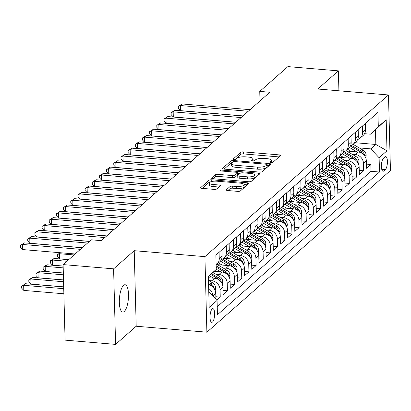 <?xml version="1.0" encoding="UTF-8"?>
<svg xmlns="http://www.w3.org/2000/svg" width="411" height="411" viewBox="0 0 411 411"><rect width="100%" height="100%" fill="white"/><g stroke="black" fill="none" stroke-linecap="round" stroke-linejoin="round"><path stroke-width="0.62" d="M271.06 162.576A1.474 0.447 -1.5 0 0 272.94 162.263L280.415 155.677A2.106 0.642 -1.5 0 0 280.538 155.45A2.106 0.642 -1.5 0 0 279.136 154.885L243.451 151.88A2.106 0.642 -1.5 0 0 240.764 152.332L233.284 158.918A1.474 0.447 -1.5 0 0 233.201 159.078A1.474 0.447 -1.5 0 0 234.183 159.473A1.474 0.447 -1.5 0 0 236.063 159.155L237.029 158.302A6.735 2.05 -1.5 0 1 245.624 156.853L248.598 157.105A6.735 2.05 -1.5 0 1 253.078 158.913A6.735 2.05 -1.5 0 1 252.693 159.622L251.722 160.475A1.474 0.447 -1.5 0 0 251.64 160.629A1.474 0.447 -1.5 0 0 252.621 161.025A1.474 0.447 -1.5 0 0 254.501 160.706L255.467 159.853A6.735 2.05 -1.5 0 1 264.062 158.405L267.037 158.656A6.735 2.05 -1.5 0 1 271.517 160.465A6.735 2.05 -1.5 0 1 271.132 161.174L270.161 162.026A1.474 0.447 -1.5 0 0 270.078 162.181A1.474 0.447 -1.5 0 0 271.06 162.576M124.261 311.476A13.722 4.47 94.8 0 0 128.499 296.552A13.722 4.47 94.8 0 0 125.067 284.736A13.722 4.47 94.8 0 0 123.572 285.342A13.722 4.47 94.8 0 0 119.334 300.266A13.722 4.47 94.8 0 0 122.766 312.083A13.722 4.47 94.8 0 0 124.261 311.476M212.497 322.034A6.859 2.235 94.8 0 0 214.619 314.569A6.859 2.235 94.8 0 0 212.903 308.661A6.859 2.235 94.8 0 0 212.153 308.964A6.859 2.235 94.8 0 0 210.036 316.429A6.859 2.235 94.8 0 0 211.752 322.337A6.859 2.235 94.8 0 0 212.497 322.034M226.43 189.738A2.106 0.642 -1.5 0 0 226.307 189.959A2.106 0.642 -1.5 0 0 227.704 190.524L237.717 191.367A2.106 0.642 -1.5 0 0 240.404 190.915L248.712 183.599A2.106 0.642 -1.5 0 0 248.83 183.378A2.106 0.642 -1.5 0 0 247.432 182.813L211.742 179.807A2.106 0.642 -1.5 0 0 209.055 180.259L200.753 187.575A2.106 0.642 -1.5 0 0 200.63 187.796A2.106 0.642 -1.5 0 0 202.032 188.361L214.126 189.379A2.106 0.642 -1.5 0 0 216.813 188.926L220.368 185.798A2.106 0.642 -1.5 0 0 220.486 185.577A2.106 0.642 -1.5 0 0 219.089 185.012L213.088 184.503A5.631 1.711 -1.5 0 1 209.343 182.993A5.631 1.711 -1.5 0 1 216.854 181.189L240.348 183.167A5.631 1.711 -1.5 0 1 244.093 184.678A5.631 1.711 -1.5 0 1 236.582 186.486L232.667 186.152A2.106 0.642 -1.5 0 0 229.98 186.609L226.43 189.738L226.44 190.175M134.222 250.689L113.606 268.845L63.109 264.592L65.087 340.138L115.583 344.392L136.2 326.236L206.892 332.191L204.914 256.644L134.222 250.689L136.2 326.236M338.911 90.795L338.392 70.862L317.775 89.017L388.472 94.972L204.914 256.644M338.392 70.862L287.895 66.608L259.752 91.396L259.999 100.921M63.109 264.592L91.252 239.803L101.353 240.656L269.852 92.244L259.752 91.396M259.608 172.091A2.106 0.642 -1.5 0 0 262.295 171.639L270.597 164.323A2.106 0.642 -1.5 0 0 270.721 164.102A2.106 0.642 -1.5 0 0 269.318 163.537L233.633 160.531A2.106 0.642 -1.5 0 0 230.946 160.984L222.639 168.294A2.106 0.642 -1.5 0 0 222.521 168.52A2.106 0.642 -1.5 0 0 223.918 169.085L259.608 172.091M259.654 173.961L251.347 181.277A2.106 0.642 -1.5 0 1 248.665 181.729L212.975 178.723A2.106 0.642 -1.5 0 1 211.578 178.158A2.106 0.642 -1.5 0 1 211.696 177.937L215.251 174.803A2.106 0.642 -1.5 0 1 217.938 174.351L232.41 175.574A2.106 0.642 -1.5 0 0 235.097 175.117L237.455 173.041A2.106 0.642 -1.5 0 0 237.573 172.82A2.106 0.642 -1.5 0 0 236.176 172.255L221.108 170.986A1.474 0.447 -1.5 0 1 220.126 170.591A1.474 0.447 -1.5 0 1 222.094 170.118L258.375 173.175A2.106 0.642 -1.5 0 1 259.778 173.74A2.106 0.642 -1.5 0 1 259.654 173.961M216.777 300.153L220.25 297.096L215.842 296.727M208.66 280.533L211.763 280.795A8.574 7.675 48.6 0 1 220.055 289.642L222.921 287.114L223.116 294.569L227.422 290.783L223.009 290.407M215.832 274.219L218.935 274.481A8.574 7.675 48.6 0 1 227.226 283.328L230.093 280.8L230.288 288.255L234.589 284.463L230.181 284.093M222.998 267.905L226.101 268.162A8.574 7.675 48.6 0 1 234.393 277.014L237.265 274.486L237.46 281.941L241.76 278.149L237.353 277.779M230.17 261.586L233.273 261.848A8.574 7.675 48.6 0 1 241.565 270.695L244.432 268.172L244.627 275.622L248.932 271.835L244.519 271.46M237.342 255.272L240.44 255.534A8.574 7.675 48.6 0 1 248.737 264.381L251.604 261.853L251.799 269.308L256.099 265.521L251.691 265.146M244.509 248.958L247.612 249.22A8.574 7.675 48.6 0 1 255.904 258.067L258.776 255.539L258.971 262.994L263.271 259.202L258.858 258.832M251.681 242.644L254.784 242.901A8.574 7.675 48.6 0 1 263.076 251.753L265.943 249.225L266.138 256.68L270.443 252.888L266.03 252.518M258.853 236.325L261.951 236.587A8.574 7.675 48.6 0 1 270.248 245.434L273.115 242.911L273.31 250.361L277.61 246.574L273.202 246.199M266.02 230.011L269.123 230.273A8.574 7.675 48.6 0 1 277.415 239.12L280.287 236.592L280.482 244.047L284.782 240.26L280.369 239.885M273.192 223.697L276.295 223.959A8.574 7.675 48.6 0 1 284.587 232.806L287.453 230.278L287.649 237.733L291.954 233.941L287.541 233.571M280.364 217.383L283.462 217.64A8.574 7.675 48.6 0 1 291.759 226.492L294.625 223.964L294.821 231.419L299.121 227.627L294.713 227.257M287.53 211.064L290.634 211.326A8.574 7.675 48.6 0 1 298.925 220.173L301.797 217.65L301.993 225.1L306.293 221.313L301.88 220.938M294.702 204.75L297.805 205.012A8.574 7.675 48.6 0 1 306.097 213.859L308.964 211.331L309.159 218.786L313.465 214.999L309.051 214.624M301.869 198.436L304.972 198.698A8.574 7.675 48.6 0 1 313.269 207.545L316.136 205.017L316.331 212.472L320.631 208.68L316.223 208.31M309.041 192.122L312.144 192.379A8.574 7.675 48.6 0 1 320.436 201.231L323.308 198.703L323.503 206.158L327.803 202.366L323.39 201.996M316.213 185.803L319.316 186.065A8.574 7.675 48.6 0 1 327.608 194.912L330.475 192.389L330.67 199.838L334.975 196.052L330.562 195.677M323.38 179.489L326.483 179.751A8.574 7.675 48.6 0 1 334.78 188.598L337.647 186.07L337.842 193.524L342.142 189.738L337.734 189.363M330.552 173.175L333.655 173.437A8.574 7.675 48.6 0 1 341.947 182.284L344.814 179.756L345.009 187.21L349.314 183.419L344.901 183.049M337.724 166.861L340.827 167.118A8.574 7.675 48.6 0 1 349.119 175.97L351.986 173.442L352.181 180.897L356.481 177.105L352.073 176.735M344.891 160.542L347.994 160.804A8.574 7.675 48.6 0 1 356.291 169.651L359.157 167.128L359.353 174.577L363.653 170.791L363.458 163.337A8.574 7.675 -131.4 0 0 355.166 154.49L352.063 154.228M359.245 170.416L363.653 170.791M222.921 287.114A8.574 7.675 -131.4 0 0 214.629 278.268L208.403 277.744M230.093 280.8A8.574 7.675 -131.4 0 0 221.801 271.954L214.265 271.317M237.265 274.486A8.574 7.675 -131.4 0 0 228.968 265.64L217.47 264.669M244.432 268.172A8.574 7.675 -131.4 0 0 236.14 259.326L224.637 258.355M251.604 261.853A8.574 7.675 -131.4 0 0 243.312 253.006L231.809 252.041M258.776 255.539A8.574 7.675 -131.4 0 0 250.479 246.692L238.981 245.721M265.943 249.225A8.574 7.675 -131.4 0 0 257.651 240.378L246.148 239.408M273.115 242.911A8.574 7.675 -131.4 0 0 264.823 234.065L253.32 233.094M280.287 236.592A8.574 7.675 -131.4 0 0 271.99 227.745L260.492 226.78M287.453 230.278A8.574 7.675 -131.4 0 0 279.161 221.431L267.659 220.46M294.625 223.964A8.574 7.675 -131.4 0 0 286.333 215.117L274.831 214.146M301.797 217.65A8.574 7.675 -131.4 0 0 293.5 208.798L282.003 207.832M308.964 211.331A8.574 7.675 -131.4 0 0 300.672 202.484L289.169 201.518M316.136 205.017A8.574 7.675 -131.4 0 0 307.844 196.17L296.341 195.199M323.308 198.703A8.574 7.675 -131.4 0 0 315.011 189.856L303.508 188.885M330.475 192.389A8.574 7.675 -131.4 0 0 322.183 183.537L310.68 182.571M337.647 186.07A8.574 7.675 -131.4 0 0 329.355 177.223L317.852 176.257M344.814 179.756A8.574 7.675 -131.4 0 0 336.522 170.909L325.019 169.938M351.986 173.442A8.574 7.675 -131.4 0 0 343.694 164.595L332.191 163.624M359.157 167.128A8.574 7.675 -131.4 0 0 350.86 158.276L339.363 157.31M385.03 156.91L383.453 158.297A6.648 2.168 94.8 0 0 381.403 165.53A6.648 2.168 94.8 0 0 383.062 171.253A6.648 2.168 94.8 0 0 383.787 170.955L385.364 169.568A6.648 2.168 94.8 0 0 387.419 162.34A6.648 2.168 94.8 0 0 385.754 156.617A6.648 2.168 94.8 0 0 385.03 156.91M206.892 332.191L390.45 170.519L388.472 94.972M208.767 291.62L217.065 300.462L217.44 314.754L379.487 172.029L379.112 157.737L370.82 148.89L359.235 147.914M217.065 300.462L209.178 307.407L208.367 276.372L216.253 269.426L215.878 255.133L377.925 112.409L378.3 126.701L386.186 119.755L386.998 150.791L379.112 157.737M217.229 306.755L371.005 171.315L370.825 164.477L366.52 168.263L366.324 160.809A8.574 7.675 -131.4 0 0 358.032 151.962L346.53 150.996M357.673 139.483A8.574 7.675 -131.4 0 0 360.236 138.055A8.574 7.675 -131.4 0 0 362.646 132.301L362.481 126.013M360.236 138.055L363.103 135.532A8.574 7.675 -131.4 0 0 365.513 129.773L365.348 123.485M219.078 252.318L219.243 258.606A8.574 7.675 48.6 0 1 216.833 264.36A8.574 7.675 48.6 0 1 216.135 264.9M216.833 264.36L219.7 261.838A8.574 7.675 -131.4 0 0 222.11 256.079L221.945 249.79M226.25 245.999L226.415 252.292A8.574 7.675 48.6 0 1 224 258.046A8.574 7.675 48.6 0 1 221.442 259.475M224 258.046L226.872 255.519A8.574 7.675 -131.4 0 0 229.281 249.765L229.117 243.476M233.417 239.685L233.582 245.978A8.574 7.675 48.6 0 1 231.172 251.732A8.574 7.675 48.6 0 1 228.614 253.161M231.172 251.732L234.039 249.205A8.574 7.675 -131.4 0 0 236.453 243.451L236.284 237.157M240.589 233.371L240.754 239.659A8.574 7.675 48.6 0 1 238.344 245.418A8.574 7.675 48.6 0 1 235.78 246.847M238.344 245.418L241.211 242.891A8.574 7.675 -131.4 0 0 243.62 237.137L243.456 230.843M247.761 227.057L247.925 233.345A8.574 7.675 48.6 0 1 245.511 239.099A8.574 7.675 48.6 0 1 242.952 240.533M245.511 239.099L248.383 236.577A8.574 7.675 -131.4 0 0 250.792 230.818L250.628 224.529M254.928 220.738L255.092 227.031A8.574 7.675 48.6 0 1 252.683 232.785A8.574 7.675 48.6 0 1 250.119 234.213M252.683 232.785L255.55 230.258A8.574 7.675 -131.4 0 0 257.959 224.504L257.795 218.215M262.1 214.424L262.264 220.717A8.574 7.675 48.6 0 1 259.855 226.471A8.574 7.675 48.6 0 1 257.291 227.9M259.855 226.471L262.721 223.944A8.574 7.675 -131.4 0 0 265.131 218.19L264.967 211.896M269.267 208.11L269.436 214.398A8.574 7.675 48.6 0 1 267.022 220.157A8.574 7.675 48.6 0 1 264.463 221.586M267.022 220.157L269.888 217.63A8.574 7.675 -131.4 0 0 272.303 211.876L272.139 205.582M276.439 201.796L276.603 208.084A8.574 7.675 48.6 0 1 274.194 213.838A8.574 7.675 48.6 0 1 271.63 215.272M274.194 213.838L277.06 211.316A8.574 7.675 -131.4 0 0 279.47 205.557L279.305 199.268M283.611 195.477L283.775 201.77A8.574 7.675 48.6 0 1 281.365 207.524A8.574 7.675 48.6 0 1 278.802 208.952M281.365 207.524L284.232 204.997A8.574 7.675 -131.4 0 0 286.642 199.243L286.477 192.954M290.777 189.163L290.942 195.456A8.574 7.675 48.6 0 1 288.532 201.21A8.574 7.675 48.6 0 1 285.974 202.638M288.532 201.21L291.399 198.683A8.574 7.675 -131.4 0 0 293.814 192.929L293.649 186.635M297.949 182.849L298.114 189.137A8.574 7.675 48.6 0 1 295.704 194.896A8.574 7.675 48.6 0 1 293.141 196.324M295.704 194.896L298.571 192.369A8.574 7.675 -131.4 0 0 300.98 186.615L300.816 180.321M305.121 176.535L305.286 182.823A8.574 7.675 48.6 0 1 302.871 188.577A8.574 7.675 48.6 0 1 300.313 190.01M302.871 188.577L305.743 186.055A8.574 7.675 -131.4 0 0 308.152 180.295L307.988 174.007M312.288 170.216L312.452 176.509A8.574 7.675 48.6 0 1 310.043 182.263A8.574 7.675 48.6 0 1 307.485 183.691M310.043 182.263L312.91 179.735A8.574 7.675 -131.4 0 0 315.324 173.981L315.16 167.693M319.46 163.902L319.624 170.195A8.574 7.675 48.6 0 1 317.215 175.949A8.574 7.675 48.6 0 1 314.651 177.377M317.215 175.949L320.082 173.421A8.574 7.675 -131.4 0 0 322.491 167.667L322.327 161.374M326.632 157.588L326.796 163.876A8.574 7.675 48.6 0 1 324.382 169.635A8.574 7.675 48.6 0 1 321.823 171.063M324.382 169.635L327.254 167.107A8.574 7.675 -131.4 0 0 329.663 161.353L329.499 155.06M333.799 151.274L333.963 157.562A8.574 7.675 48.6 0 1 331.554 163.316A8.574 7.675 48.6 0 1 328.995 164.749M331.554 163.316L334.42 160.793A8.574 7.675 -131.4 0 0 336.835 155.034L336.671 148.746M340.971 144.955L341.135 151.248A8.574 7.675 48.6 0 1 338.726 157.002A8.574 7.675 48.6 0 1 336.162 158.43M338.726 157.002L341.592 154.474A8.574 7.675 -131.4 0 0 344.002 148.72L343.837 142.432M348.143 138.641L348.307 144.934A8.574 7.675 48.6 0 1 345.892 150.688A8.574 7.675 48.6 0 1 343.334 152.116M345.892 150.688L348.764 148.16A8.574 7.675 -131.4 0 0 351.174 142.406L351.009 136.113M355.31 132.327L355.474 138.615A8.574 7.675 48.6 0 1 353.064 144.374A8.574 7.675 48.6 0 1 350.506 145.802M353.064 144.374L355.931 141.846A8.574 7.675 -131.4 0 0 358.346 136.092L358.181 129.799M356.291 169.651L356.481 177.105M349.119 175.97L349.314 183.419M341.947 182.284L342.142 189.738M334.78 188.598L334.975 196.052M327.608 194.912L327.803 202.366M320.436 201.231L320.631 208.68M313.269 207.545L313.465 214.999M306.097 213.859L306.293 221.313M298.925 220.173L299.121 227.627M291.759 226.492L291.954 233.941M284.587 232.806L284.782 240.26M277.415 239.12L277.61 246.574M270.248 245.434L270.443 252.888M263.076 251.753L263.271 259.202M255.904 258.067L256.099 265.521M248.737 264.381L248.932 271.835M241.565 270.695L241.76 278.149M234.393 277.014L234.589 284.463M227.226 283.328L227.422 290.783M220.055 289.642L220.25 297.096M215.903 299.223L215.754 293.433A8.574 7.675 -131.4 0 0 208.588 284.756M208.685 288.563A8.574 7.675 48.6 0 1 212.888 295.956L212.888 296.002M370.82 148.89L375.839 144.466L375.454 129.768L370.434 134.186L378.3 126.701M354.955 142.709L375.839 144.466L386.998 150.791M364.578 133.693L370.434 134.186M113.606 268.845L115.583 344.392M208.387 276.911L216.253 269.426M366.412 164.102L370.825 164.477M371.005 171.315L379.487 172.029M375.454 129.768L386.186 119.755M271.568 162.592A6.735 2.05 -1.5 0 0 271.573 162.504L271.517 160.465M253.13 161.04A6.735 2.05 -1.5 0 0 253.135 160.953L253.078 158.913M279.007 156.915L243.502 153.925A2.106 0.642 -1.5 0 0 240.815 154.377L235.041 159.463M232.117 162.628A2.106 0.642 -1.5 0 0 230.997 163.023L224.103 169.101M269.19 165.561L267.155 165.392M267.047 164.77A1.474 0.447 -1.5 0 0 267.135 164.616A1.474 0.447 -1.5 0 0 266.153 164.22L234.83 161.58A1.474 0.447 -1.5 0 0 232.945 161.898L231.927 162.797A6.735 2.05 -1.5 0 0 231.537 163.506A6.735 2.05 -1.5 0 0 236.017 165.314L257.43 167.118A6.735 2.05 -1.5 0 0 266.03 165.669L267.047 164.77L267.104 166.809A1.474 0.447 -1.5 0 0 267.186 166.655A1.474 0.447 -1.5 0 0 267.093 166.506M231.537 163.506L231.593 165.551A6.735 2.05 -1.5 0 0 236.073 167.354L236.017 165.314M267.104 166.809L266.081 167.709A6.735 2.05 -1.5 0 1 257.486 169.157L236.073 167.354M213.155 178.739L215.302 176.848L215.251 174.803M237.573 172.82L237.63 174.86A2.106 0.642 -1.5 0 1 237.507 175.086L235.149 177.162A2.106 0.642 -1.5 0 1 232.462 177.614L217.989 176.396A2.106 0.642 -1.5 0 0 215.302 176.848M237.594 173.463L239.808 173.648M254.923 174.922L258.247 175.199M247.427 176.838A5.631 1.711 -1.5 0 0 254.938 175.029A5.631 1.711 -1.5 0 0 251.193 173.519L242.916 172.82A2.106 0.642 -1.5 0 0 240.23 173.278L237.871 175.353A2.106 0.642 -1.5 0 0 237.753 175.574A2.106 0.642 -1.5 0 0 239.151 176.139L247.427 176.838L247.484 178.877A5.631 1.711 -1.5 0 0 254.995 177.074L254.938 175.029M237.928 177.393A2.106 0.642 -1.5 0 0 237.805 177.619A2.106 0.642 -1.5 0 0 239.207 178.179L239.151 176.139M247.484 178.877L239.207 178.179M244.093 184.678L244.149 186.722A5.631 1.711 -1.5 0 1 236.638 188.526L232.724 188.197A2.106 0.642 -1.5 0 0 230.037 188.649L227.889 190.54M209.343 182.993L209.399 185.037A5.631 1.711 -1.5 0 0 213.145 186.548L213.088 184.503M218.96 187.036L213.145 186.548M210.648 181.852A2.106 0.642 -1.5 0 0 209.112 182.304L202.212 188.377M247.304 184.842L244.077 184.57M365.805 158.081L366.18 155.158A5.682 5.086 -131.4 0 0 363.108 150.179L353.111 144.333M357.031 151.88L349.458 147.451M351.184 151.387L347.526 149.25M364.619 155.826L364.531 154.808A5.682 5.086 -131.4 0 0 361.747 151.376L351.518 145.402M350.403 146.008L360.889 152.137A5.682 5.086 48.6 0 1 362.851 153.945M248.27 111.253L180.342 105.529L182.135 103.952L250.063 109.675M242.993 115.902L180.475 110.636L180.342 105.529L178.292 106.367L182.135 103.952M180.475 110.636L178.348 108.412L178.292 106.367M358.633 164.395L359.009 161.477A5.682 5.086 -131.4 0 0 355.941 156.493L345.939 150.647M349.859 158.194L342.286 153.765M344.012 157.701L340.359 155.564M357.447 162.14L357.359 161.122A5.682 5.086 -131.4 0 0 354.575 157.696L344.351 151.716M343.236 152.327L353.717 158.451A5.682 5.086 48.6 0 1 355.679 160.259M351.462 170.709L351.842 167.791A5.682 5.086 -131.4 0 0 348.769 162.807L338.767 156.961M342.692 164.508L335.119 160.085M336.845 164.015L333.187 161.877M350.28 168.453L350.187 167.436A5.682 5.086 -131.4 0 0 347.408 164.01L337.179 158.03M336.064 158.641L346.545 164.765A5.682 5.086 48.6 0 1 348.513 166.578M344.295 177.028L344.67 174.105A5.682 5.086 -131.4 0 0 341.598 169.127L331.6 163.28M335.52 170.827L327.947 166.398M329.673 170.334L326.015 168.197M343.108 174.773L343.021 173.755A5.682 5.086 -131.4 0 0 340.236 170.324L330.007 164.343M328.892 164.955L339.378 171.084A5.682 5.086 48.6 0 1 341.341 172.892M337.123 183.342L337.503 180.419A5.682 5.086 -131.4 0 0 334.431 175.44L324.428 169.594M328.348 177.141L320.78 172.712M322.501 176.648L318.849 174.511M335.936 181.087L335.849 180.069A5.682 5.086 -131.4 0 0 333.064 176.638L322.841 170.663M321.726 171.269L332.206 177.398A5.682 5.086 48.6 0 1 334.169 179.206M241.098 117.567L173.17 111.849L174.963 110.266L242.891 115.989M235.822 122.216L173.303 116.95L173.17 111.849L171.125 112.681L174.963 110.266M173.303 116.95L171.176 114.726L171.125 112.681M233.931 123.886L166.003 118.163L167.796 116.585L235.724 122.303M228.65 128.53L166.136 123.264L166.003 118.163L163.953 119L167.796 116.585M166.136 123.264L164.004 121.04L163.953 119M226.759 130.2L158.831 124.476L160.624 122.899L228.552 128.617M221.483 134.849L158.965 129.583L158.831 124.476L156.781 125.314L160.624 122.899M158.965 129.583L156.838 127.353L156.781 125.314M219.587 136.514L151.659 130.79L153.452 129.213L221.38 134.936M214.311 141.163L151.793 135.897L151.659 130.79L149.614 131.628L153.452 129.213M151.793 135.897L149.666 133.673L149.614 131.628M329.956 189.656L330.331 186.738A5.682 5.086 -131.4 0 0 327.259 181.754L317.256 175.908M321.181 183.455L313.608 179.026M315.335 182.962L311.677 180.825M328.769 187.401L328.677 186.383A5.682 5.086 -131.4 0 0 325.897 182.957L315.669 176.977M314.554 177.588L325.034 183.712A5.682 5.086 48.6 0 1 327.002 185.52M212.42 142.828L144.492 137.11L146.285 135.527L214.213 141.25M207.139 147.477L144.626 142.211L144.492 137.11L142.442 137.942L146.285 135.527M144.626 142.211L142.494 139.987L142.442 137.942M322.784 195.97L323.159 193.052A5.682 5.086 -131.4 0 0 320.087 188.068L310.089 182.222M314.009 189.769L306.436 185.346M308.163 189.276L304.505 187.139M321.597 193.72L321.51 192.697A5.682 5.086 -131.4 0 0 318.725 189.271L308.497 183.291M307.382 183.902L317.867 190.031A5.682 5.086 48.6 0 1 319.83 191.839M205.248 149.147L137.32 143.424L139.113 141.846L207.041 147.564M199.972 153.791L137.454 148.525L137.32 143.424L135.27 144.261L139.113 141.846M137.454 148.525L135.327 146.301L135.27 144.261M315.612 202.289L315.992 199.366A5.682 5.086 -131.4 0 0 312.92 194.388L302.917 188.541M306.837 196.088L299.27 191.66M300.991 195.595L297.338 193.458M314.425 200.034L314.338 199.016A5.682 5.086 -131.4 0 0 311.559 195.585L301.33 189.605M300.215 190.216L310.695 196.345A5.682 5.086 48.6 0 1 312.663 198.153M198.081 155.461L130.148 149.738L131.941 148.16L199.869 153.878M192.8 160.11L130.282 154.844L130.148 149.738L128.104 150.575L131.941 148.16M130.282 154.844L128.155 152.615L128.104 150.575M308.445 208.603L308.82 205.68A5.682 5.086 -131.4 0 0 305.748 200.702L295.745 194.855M299.67 202.402L292.098 197.974M293.824 201.909L290.166 199.772M307.258 206.348L307.171 205.33A5.682 5.086 -131.4 0 0 304.387 201.904L294.158 195.924M293.043 196.53L303.524 202.659A5.682 5.086 48.6 0 1 305.491 204.467M190.91 161.775L122.981 156.052L124.774 154.474L192.702 160.198M185.633 166.424L123.115 161.158L122.981 156.052L120.932 156.889L124.774 154.474M123.115 161.158L120.983 158.934L120.932 156.889M301.273 214.917L301.648 211.999A5.682 5.086 -131.4 0 0 298.576 207.016L288.579 201.169M292.498 208.716L284.926 204.288M286.652 208.223L282.994 206.086M300.087 212.662L299.999 211.644A5.682 5.086 -131.4 0 0 297.215 208.218L286.986 202.238M285.876 202.849L296.357 208.973A5.682 5.086 48.6 0 1 298.319 210.781M183.738 168.089L115.81 162.371L117.603 160.788L185.531 166.512M178.461 172.738L115.943 167.472L115.81 162.371L113.76 163.203L117.603 160.788M115.943 167.472L113.816 165.248L113.76 163.203M294.101 221.231L294.482 218.313A5.682 5.086 -131.4 0 0 291.409 213.33L281.407 207.483M285.332 215.03L277.759 210.607M279.485 214.537L275.827 212.4M292.92 218.981L292.827 217.958A5.682 5.086 -131.4 0 0 290.048 214.532L279.819 208.552M278.704 209.163L289.185 215.292A5.682 5.086 48.6 0 1 291.152 217.1M176.571 174.408L108.638 168.685L110.431 167.107L178.359 172.826M171.289 179.052L108.771 173.786L108.638 168.685L106.593 169.522L110.431 167.107M108.771 173.786L106.644 171.562L106.593 169.522M286.935 227.55L287.31 224.627A5.682 5.086 -131.4 0 0 284.237 219.649L274.24 213.802M278.16 221.349L270.587 216.921M272.313 220.856L268.655 218.719M285.748 225.295L285.66 224.278A5.682 5.086 -131.4 0 0 282.876 220.846L272.647 214.866M271.532 215.477L282.013 221.606A5.682 5.086 48.6 0 1 283.98 223.414M169.399 180.722L101.471 174.999L103.264 173.421L171.192 179.145M164.123 185.371L101.604 180.105L101.471 174.999L99.421 175.836L103.264 173.421M101.604 180.105L99.477 177.876L99.421 175.836M279.763 233.864L280.138 230.941A5.682 5.086 -131.4 0 0 277.065 225.963L267.068 220.116M270.988 227.663L263.415 223.235M265.141 227.17L261.483 225.033M278.576 231.609L278.488 230.592A5.682 5.086 -131.4 0 0 275.704 227.165L265.48 221.185M264.365 221.791L274.846 227.92A5.682 5.086 48.6 0 1 276.808 229.728M162.227 187.036L94.299 181.313L96.092 179.735L164.02 185.459M156.951 191.685L94.432 186.419L94.299 181.313L92.249 182.15L96.092 179.735M94.432 186.419L92.305 184.195L92.249 182.15M272.591 240.178L272.971 237.26A5.682 5.086 -131.4 0 0 269.899 232.277L259.896 226.43M263.821 233.977L256.248 229.549M257.974 233.484L254.317 231.347M271.409 237.923L271.317 236.906A5.682 5.086 -131.4 0 0 268.537 233.479L258.308 227.499M257.194 228.11L267.674 234.234A5.682 5.086 48.6 0 1 269.642 236.048M155.06 193.35L87.127 187.632L88.92 186.049L156.853 191.773M149.779 197.999L87.26 192.733L87.127 187.632L85.082 188.464L88.92 186.049M87.26 192.733L85.134 190.509L85.082 188.464M265.424 246.492L265.799 243.574A5.682 5.086 -131.4 0 0 262.727 238.591L252.729 232.744M256.649 240.291L249.076 235.868M250.802 239.798L247.145 237.661M264.237 244.242L264.15 243.22A5.682 5.086 -131.4 0 0 261.365 239.793L251.136 233.813M250.022 234.424L260.507 240.553A5.682 5.086 48.6 0 1 262.47 242.362M147.888 199.669L79.96 193.946L81.753 192.369L149.681 198.087M142.612 204.313L80.094 199.047L79.96 193.946L77.91 194.783L81.753 192.369M80.094 199.047L77.967 196.823L77.91 194.783M258.252 252.811L258.627 249.888A5.682 5.086 -131.4 0 0 255.56 244.91L245.557 239.063M249.477 246.61L241.904 242.182M243.631 246.117L239.978 243.98M257.065 250.556L256.978 249.539A5.682 5.086 -131.4 0 0 254.193 246.107L243.97 240.127M242.855 240.738L253.335 246.867A5.682 5.086 48.6 0 1 255.298 248.676M140.716 205.983L72.788 200.26L74.581 198.683L142.509 204.406M135.44 210.632L72.922 205.366L72.788 200.26L70.743 201.097L74.581 198.683M72.922 205.366L70.795 203.137L70.743 201.097M251.08 259.125L251.46 256.202A5.682 5.086 -131.4 0 0 248.388 251.224L238.385 245.377M242.31 252.924L234.738 248.496M236.464 252.431L232.806 250.294M249.898 256.87L249.806 255.853A5.682 5.086 -131.4 0 0 247.026 252.426L236.798 246.446M235.683 247.052L246.163 253.181A5.682 5.086 48.6 0 1 248.131 254.99M133.549 212.297L65.621 206.574L67.409 204.997L135.342 210.72M128.268 216.946L65.755 211.68L65.621 206.574L63.571 207.411L67.409 204.997M65.755 211.68L63.623 209.456L63.571 207.411M243.913 265.439L244.288 262.521A5.682 5.086 -131.4 0 0 241.216 257.538L231.218 251.691M235.138 259.238L227.566 254.81M229.292 258.745L225.634 256.608M60.612 252.765L59.518 253.726L59.652 258.832L68.776 259.603M242.726 263.184L242.639 262.167A5.682 5.086 -131.4 0 0 239.854 258.74L229.626 252.76M228.511 253.371L238.997 259.495A5.682 5.086 48.6 0 1 240.959 261.309M59.652 258.832L57.525 256.608L57.468 254.563L59.518 253.726L74.052 254.954M57.468 254.563L60.283 252.734M126.377 218.611L58.449 212.893L60.242 211.311L128.17 217.034M121.101 223.26L58.583 217.994L58.449 212.893L56.399 213.725L60.242 211.311M58.583 217.994L56.456 215.77L56.399 213.725M236.741 271.753L237.116 268.835A5.682 5.086 -131.4 0 0 234.049 263.852L224.046 258.01M227.966 265.552L220.394 261.129M222.12 265.059L218.467 262.922M68.678 259.69L54.139 258.462L52.346 260.045L52.48 265.146L63.15 266.045M235.554 269.503L235.467 268.481A5.682 5.086 -131.4 0 0 232.683 265.054L222.459 259.074M221.344 259.685L231.825 265.814A5.682 5.086 48.6 0 1 233.787 267.623M52.48 265.146L50.353 262.922L50.301 260.877L52.346 260.045L66.885 261.268M50.301 260.877L54.139 258.462M119.205 224.93L51.277 219.207L53.07 217.63L120.998 223.348M113.929 229.574L51.411 224.314L51.277 219.207L49.233 220.044L53.07 217.63M51.411 224.314L49.284 222.084L49.233 220.044M229.569 278.072L229.949 275.149A5.682 5.086 -131.4 0 0 226.877 270.171L216.874 264.324M220.799 271.871L216.248 269.21M214.953 271.378L214.491 271.106M63.15 266.143L46.972 264.782L45.179 266.359L45.313 271.46L63.33 272.981M228.388 275.817L228.295 274.8A5.682 5.086 -131.4 0 0 225.516 271.368L216.16 265.902M216.196 267.181L224.653 272.128A5.682 5.086 48.6 0 1 226.62 273.937M45.313 271.46L43.181 269.236L43.129 267.196L45.179 266.359L63.196 267.874M43.129 267.196L46.972 264.782M112.039 231.244L44.111 225.521L45.898 223.944L113.832 229.667M106.757 235.893L44.244 230.628L44.111 225.521L42.061 226.358L45.898 223.944M44.244 230.628L42.112 228.398L42.061 226.358M222.402 284.386L222.777 281.463A5.682 5.086 -131.4 0 0 219.705 276.485L212.975 272.55M213.628 278.185L209.553 275.802M63.33 273.079L39.8 271.096L38.007 272.673L38.141 277.779L63.51 279.917M221.216 282.131L221.128 281.114A5.682 5.086 -131.4 0 0 218.344 277.687L211.675 273.788M210.853 274.569L217.486 278.442A5.682 5.086 48.6 0 1 219.448 280.251M38.141 277.779L36.014 275.55L35.957 273.51L38.007 272.673L63.376 274.81M35.957 273.51L39.8 271.096M104.867 237.558L36.939 231.835L38.732 230.258L106.66 235.981M89.49 241.355L37.072 236.942L36.939 231.835L34.889 232.672L38.732 230.258M37.072 236.942L34.945 234.717L34.889 232.672M215.23 290.7L215.611 287.782A5.682 5.086 -131.4 0 0 212.538 282.799L208.475 280.425M63.515 280.009L32.628 277.41L30.835 278.987L30.969 284.093L63.695 286.847M214.044 288.445L213.956 287.428A5.682 5.086 -131.4 0 0 211.172 284.001L208.526 282.449M208.562 283.734L210.314 284.756A5.682 5.086 48.6 0 1 212.276 286.57M30.969 284.093L28.842 281.869L28.791 279.824L30.835 278.987L63.561 281.746M28.791 279.824L32.628 277.41M87.6 243.024L29.767 238.154L31.56 236.572L89.393 241.442M82.318 247.674L29.9 243.255L29.767 238.154L27.722 238.991L31.56 236.572M29.9 243.255L27.773 241.031L27.722 238.991M63.695 286.945L25.461 283.724L23.668 285.306L23.802 290.407L63.875 293.783M23.802 290.407L21.675 288.183L21.619 286.138L23.668 285.306L63.741 288.681M21.619 286.138L25.461 283.724M80.428 249.338L22.6 244.468L24.393 242.891L82.221 247.761M75.151 253.988L22.733 249.575L22.6 244.468L20.55 245.305L24.393 242.891M22.733 249.575L20.601 247.345L20.55 245.305M211.763 280.795L214.629 278.268M218.935 274.481L221.801 271.954M226.101 268.162L228.968 265.64M233.273 261.848L236.14 259.326M240.44 255.534L243.312 253.006M247.612 249.22L250.479 246.692M254.784 242.901L257.651 240.378M261.951 236.587L264.823 234.065M269.123 230.273L271.99 227.745M276.295 223.959L279.161 221.431M283.462 217.64L286.333 215.117M290.634 211.326L293.5 208.798M297.805 205.012L300.672 202.484M304.972 198.698L307.844 196.17M312.144 192.379L315.011 189.856M319.316 186.065L322.183 183.537M326.483 179.751L329.355 177.223M333.655 173.437L336.522 170.909M340.827 167.118L343.694 164.595M347.994 160.804L350.86 158.276M355.166 154.49L358.032 151.962M362.646 132.301L365.513 129.773M219.243 258.606L222.11 256.079M226.415 252.292L229.281 249.765M233.582 245.978L236.453 243.451M240.754 239.659L243.62 237.137M247.925 233.345L250.792 230.818M255.092 227.031L257.959 224.504M262.264 220.717L265.131 218.19M269.436 214.398L272.303 211.876M276.603 208.084L279.47 205.557M283.775 201.77L286.642 199.243M290.942 195.456L293.814 192.929M298.114 189.137L300.98 186.615M305.286 182.823L308.152 180.295M312.452 176.509L315.324 173.981M319.624 170.195L322.491 167.667M326.796 163.876L329.663 161.353M333.963 157.562L336.835 155.034M341.135 151.248L344.002 148.72M348.307 144.934L351.174 142.406M355.474 138.615L358.346 136.092M363.458 163.337L366.324 160.809M212.888 295.956L215.754 293.433M381.721 169.26L385.364 169.568M382.4 170.842L383.787 170.955M271.168 162.586L271.132 161.174M251.732 160.778L251.722 160.475M252.729 161.03L252.693 159.622M233.294 159.227L233.284 158.918M240.815 154.377L240.764 152.332M243.502 153.925L243.451 151.88M279.187 156.755L279.136 154.885M270.171 162.335L270.161 162.026M222.654 168.736L222.639 168.294M230.997 163.023L230.946 160.984M233.659 161.631L233.633 160.531M269.369 165.407L269.318 163.537M257.486 169.157L257.43 167.118M266.081 167.709L266.03 165.669M211.706 178.374L211.696 177.937M217.989 176.396L217.938 174.351M232.462 177.614L232.41 175.574M235.149 177.162L235.097 175.117M237.507 175.086L237.455 173.041M222.12 171.068L222.094 170.118M258.427 175.045L258.375 173.175M230.037 188.649L229.98 186.609M232.724 188.197L232.667 186.152M236.638 188.526L236.582 186.486M219.135 186.882L219.089 185.012M200.763 188.012L200.753 187.575M209.112 182.304L209.055 180.259M211.788 181.513L211.742 179.807M247.479 184.683L247.432 182.813M364.963 156.339L366.165 155.276M361.747 151.376L363.108 150.179M360.437 152.532L360.889 152.137M363.714 154.736L364.531 154.808M357.791 162.653L358.998 161.595M354.575 157.696L355.941 156.493M353.27 158.846L353.717 158.451M356.548 161.055L357.359 161.122M350.619 168.972L351.826 167.909M347.408 164.01L348.769 162.807M346.098 165.16L346.545 164.765M349.376 167.369L350.187 167.436M343.452 175.286L344.654 174.223M340.236 170.324L341.598 169.127M338.926 171.479L339.378 171.084M342.204 173.683L343.021 173.755M336.28 181.6L337.488 180.537M333.064 176.638L334.431 175.44M331.759 177.793L332.206 177.398M335.037 179.997L335.849 180.069M329.108 187.914L330.316 186.856M325.897 182.957L327.259 181.754M324.587 184.107L325.034 183.712M327.865 186.317L328.677 186.383M321.941 194.233L323.144 193.17M318.725 189.271L320.087 188.068M317.415 190.421L317.867 190.031M320.693 192.631L321.51 192.697M314.769 200.547L315.977 199.484M311.559 195.585L312.92 194.388M310.248 196.741L310.695 196.345M313.526 198.945L314.338 199.016M307.598 206.861L308.805 205.798M304.387 201.904L305.748 200.702M303.077 203.055L303.524 202.659M306.354 205.259L307.171 205.33M300.431 213.175L301.638 212.117M297.215 208.218L298.576 207.016M295.905 209.369L296.357 208.973M299.182 211.578L299.999 211.644M293.259 219.495L294.466 218.431M290.048 214.532L291.409 213.33M288.738 215.683L289.185 215.292M292.016 217.892L292.827 217.958M286.087 225.809L287.294 224.745M282.876 220.846L284.237 219.649M281.566 222.002L282.013 221.606M284.844 224.206L285.66 224.278M278.92 232.123L280.127 231.059M275.704 227.165L277.065 225.963M274.394 228.316L274.846 227.92M277.672 230.52L278.488 230.592M271.748 238.437L272.955 237.378M268.537 233.479L269.899 232.277M267.227 234.63L267.674 234.234M270.505 236.839L271.317 236.906M264.581 244.756L265.783 243.692M261.365 239.793L262.727 238.591M260.055 240.944L260.507 240.553M263.333 243.153L264.15 243.22M257.409 251.07L258.617 250.006M254.193 246.107L255.56 244.91M252.888 247.263L253.335 246.867M256.166 249.467L256.978 249.539M250.237 257.384L251.445 256.32M247.026 252.426L248.388 251.224M245.716 253.577L246.163 253.181M248.994 255.781L249.806 255.853M243.071 263.698L244.273 262.639M239.854 258.74L241.216 257.538M238.544 259.891L238.997 259.495M241.822 262.1L242.639 262.167M235.899 270.017L237.106 268.953M232.683 265.054L234.049 263.852M231.378 266.21L231.825 265.814M234.655 268.414L235.467 268.481M228.727 276.331L229.934 275.267M225.516 271.368L226.877 270.171M224.206 272.524L224.653 272.128M227.483 274.728L228.295 274.8M221.56 282.645L222.762 281.581M218.344 277.687L219.705 276.485M217.034 278.838L217.486 278.442M220.311 281.047L221.128 281.114M214.388 288.959L215.595 287.9M211.172 284.001L212.538 282.799M209.867 285.152L210.314 284.756M213.145 287.361L213.956 287.428M267.186 166.655L267.135 164.616M237.805 177.619L237.753 175.574"/></g></svg>
